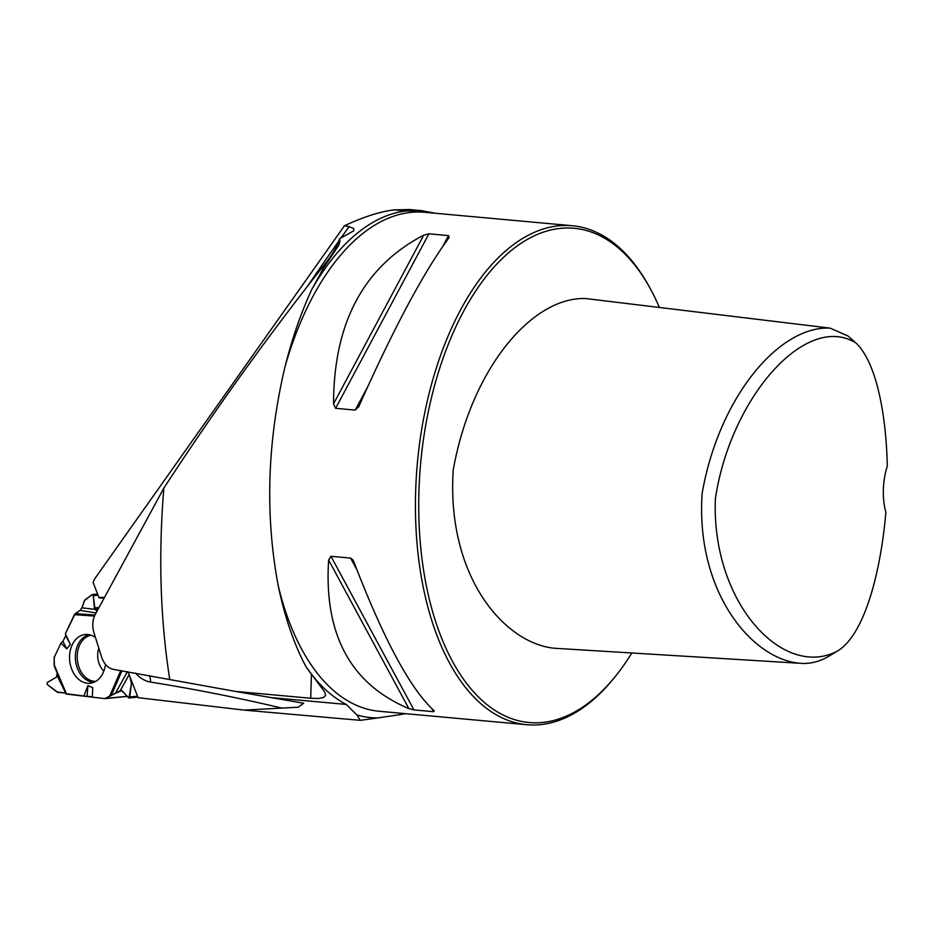 <?xml version="1.0" encoding="UTF-8"?>
<svg xmlns="http://www.w3.org/2000/svg" width="934" height="934" viewBox="0 0 934 934"><rect width="100%" height="100%" fill="white"/><g stroke="black" fill="none" stroke-linecap="round" stroke-linejoin="round"><path stroke-width="1.4" d="M341.015 237.937A3192.926 2350.166 84.3 0 1 349.059 226.635L344.459 225.759L94.766 578.753L93.061 582.384L99.109 597.877L103.487 598.157M103.931 597.503A15.901 11.71 -95.7 0 0 101.292 597.363A15.901 11.71 -95.7 0 0 99.109 597.877M127.993 671.803L138.092 697.663L244.241 710.12L298.215 707.201L303.678 703.244L235.298 691.394L310.683 698.258L318.237 698.492L323.316 697.593L325.581 695.515L324.787 692.106L306.142 666.958A252.519 133.807 95.2 0 0 346.234 704.423L356.881 714.954L360.326 720.336L244.241 710.12M344.459 225.759C363.571 216.863 380.115 211.563 394.078 209.881L409.162 209.531L422.005 210.699M435.396 213.256L422.005 210.722L405.916 210.956A251.713 133.387 95.2 0 0 311.652 289.762C301.052 312.703 292.167 338.353 285.022 366.688A250.522 132.756 -84.8 0 1 409.781 212.497A250.522 132.756 -84.8 0 1 424.655 212.287L572.285 225.724A250.522 132.756 95.2 0 0 557.411 225.935A250.522 132.756 95.2 0 0 416.307 477.122A250.522 132.756 95.2 0 0 526.858 724.714A250.522 132.756 95.2 0 0 541.743 724.492A250.522 132.756 95.2 0 0 614.455 677.524L615.856 675.784A248.14 131.496 95.2 0 0 631.816 652.994M349.059 226.635L353.647 228.503L353.776 230.803L339.602 238.672L339.929 241.03L338.832 245.21L323.421 268.14L311.652 289.762M403.079 713.436A257.597 136.504 -84.8 0 1 398.76 714.814L405.776 713.693M360.326 720.336L378.142 717.896A257.597 136.504 -84.8 0 1 356.881 714.954M526.858 724.714L379.227 711.264A250.522 132.756 -84.8 0 1 278.157 585.349C284.765 617.222 294.093 644.425 306.142 666.958M398.76 714.814L378.142 717.896M339.602 238.672C337.314 246.296 332.224 255.005 324.296 264.824C267.778 336.252 214.295 410.668 163.859 488.085L95.105 614.724C92.489 620.211 92.092 626.13 93.902 632.505L101.631 657.186C104.106 664.191 108.122 668.277 113.679 669.444L235.298 691.394M169.719 679.322C160.263 618.915 158.301 555.17 163.859 488.085M659.404 307.473A248.14 131.496 95.2 0 0 650.986 289.914A248.14 131.496 95.2 0 0 432.045 395.269A248.14 131.496 95.2 0 0 543.833 722.309A248.14 131.496 95.2 0 0 615.856 675.784M856.198 343.187L848.014 335.995L830.128 328.126L585.676 298.553C531.971 296.568 471.18 368.918 453.224 470.012C446.347 575.834 503.835 643.234 554.329 648.243L800.111 663.292C809.521 664.074 818.803 661.891 827.944 656.765L837.296 651.161C782.645 679.707 711.148 601.986 715.386 498.674C730.493 397.51 806.474 311.407 856.198 343.187C877.154 363.443 886.284 417.124 887.3 466.113A47.716 25.288 -84.8 0 0 885.852 512.287C881.182 567.919 865.666 634.291 837.296 651.161M278.157 585.349C264.964 514.821 267.252 441.934 285.022 366.688M650.986 289.914L649.924 287.952A250.522 132.756 95.2 0 0 572.285 225.724M358.995 406.173L355.247 410.108L335.61 408.321L333.543 403.85C333.683 322.674 363.758 266.435 423.744 235.146L428.904 233.827L448.542 235.613L449.196 237.458C423.803 271.899 393.728 328.138 358.995 406.173L358.563 407.049M350.589 558.077L352.678 559.641L354.079 562.373C383.932 640.012 410.668 689.525 434.31 710.914L433.574 711.708L413.949 709.922L408.87 708.602C350.624 684.062 323.888 634.548 328.628 560.061L330.963 556.29L350.589 558.077L356.893 569.752M434.31 710.914L433.574 711.708L432.092 708.976M830.128 328.126C778.828 325.511 718.795 397.814 702.17 493.222C695.316 590.603 751.158 659.381 800.111 663.292M60.944 643.152L54.37 657.069A1.985 1.459 84.3 0 0 54.16 658.038A1.985 1.459 84.3 0 1 54.37 657.069L60.944 643.152L66.793 648.873L62.882 641.389L60.944 643.152L62.882 641.389L65.754 635.704L70.33 644.46L66.793 648.873M96.015 612.938L80.032 610.392L75.245 613.626L65.403 633.696L65.754 635.704L62.882 641.389M70.33 644.46L65.403 633.696L74.381 614.654L80.032 610.392L81.959 607.836L95.023 609.365L96.903 611.198L95.747 610.03M84.329 600.69L81.959 607.836L84.76 600.037L92.338 594.526L93.272 595.682L95.023 609.365L93.272 595.682L92.104 594.619L84.329 600.69M83.756 696.145L87.049 696.239L87.948 685.568L83.756 696.145L66.034 694.009L104.877 698.632A1.985 1.459 84.3 0 0 105.624 698.445A1.985 1.459 84.3 0 1 104.877 698.632L92.303 697.149L92.735 687.751L92.303 697.149L104.877 698.632L120.848 690.424L121.922 690.565L128.542 697.756L129.744 696.974L131.425 683.571L129.803 676.438L131.425 683.571L129.744 696.974L137.52 696.192M57.184 673.075L56.519 677.103L47.167 682.567L47.132 684.412L56.892 691.989L65.614 693.016L57.219 675.796L57.184 673.075L57.243 674.663M57.745 692.327L65.357 692.993L56.892 691.989L47.132 684.412L47.167 682.567L56.519 677.103L57.219 675.796L56.519 677.103L47.167 682.567L47.132 684.412L57.745 692.327M54.394 666.421L54.16 658.038L54.394 666.421L66.045 693.985M98.806 648.278A18.201 13.403 -95.7 0 0 103.837 671.126M137.858 697.068L128.997 697.955L121.233 690.284L115.442 693.32L127.363 671.698L128.238 672.422L127.363 671.698M121.957 670.799L111.52 694.838L115.442 693.32L105.624 698.445L127.187 696.285M95.443 637.513A24.494 18.038 -95.7 0 0 88.088 634.525A24.494 18.038 -95.7 0 0 86.558 634.431A24.494 18.038 -95.7 0 0 69.688 660.665A24.494 18.038 -95.7 0 0 91.427 683.046A24.494 18.038 -95.7 0 0 105.495 664.401M87.948 685.568L92.735 687.751M128.997 697.955L131.425 683.571L129.803 676.438M65.403 633.696L65.754 635.704M129.744 696.974L128.542 697.756L121.922 690.565L115.442 693.32M87.049 696.239L91.976 696.857M111.52 694.838L105.624 698.445M80.032 610.392L81.959 607.836M127.456 671.744L128.238 672.422M96.903 611.198L94.369 607.952L93.272 595.682L92.104 594.619L84.76 600.037L81.959 607.836L80.032 610.392L74.381 614.654L65.403 633.696L65.754 635.704L62.882 641.389L60.944 643.152L54.37 657.069L54.044 664.541L55.76 668.604M56.962 671.464L57.184 673.017M66.372 693.717L92.303 697.149M282.383 708.206A3169.611 2333.004 -95.7 0 0 150.502 682.065A35.515 26.14 84.3 0 1 135.558 673.087M307.916 285.711A3192.926 2350.166 84.3 0 1 338.949 240.867M405.916 210.956L394.078 209.881M346.234 704.423L273.288 697.791M310.683 698.258L311.407 675.189M324.238 266.809L324.296 264.824M330.963 556.29L413.949 709.922M328.628 560.061L408.87 708.602M448.542 235.613L442.938 246.074M367.436 387.295L355.247 410.108M428.904 233.827L335.61 408.321M423.744 235.146L333.543 403.85M150.502 682.065A12.726 8.453 99.1 0 0 149.498 675.551M127.269 696.379L105.344 698.585M95.723 681.376A23.233 17.104 84.3 0 1 77.359 659.906A23.233 17.104 84.3 0 1 91.1 635.213M131.367 682.532L132.161 682.462M98.07 595.203L93.272 595.682M98.782 607.509L94.369 607.952M97.977 609.073L95.023 609.365M121.618 690.343L120.848 690.424M132.546 683.466L131.425 683.571M94.054 682.217A23.934 17.618 84.3 0 1 75.502 660.093A23.934 17.618 84.3 0 1 89.302 634.723M66.547 694.125L54.044 664.541M74.381 614.654L94.486 616.066M109.873 695.69L120.766 670.6M75.245 613.626L94.953 615.016M129.125 674.698L120.101 690.903M302.523 702.975L303.667 703.255M127.293 696.402L105.122 698.632M66.034 694.009L54.289 666.222M97.603 594.001L92.338 594.526"/></g></svg>
